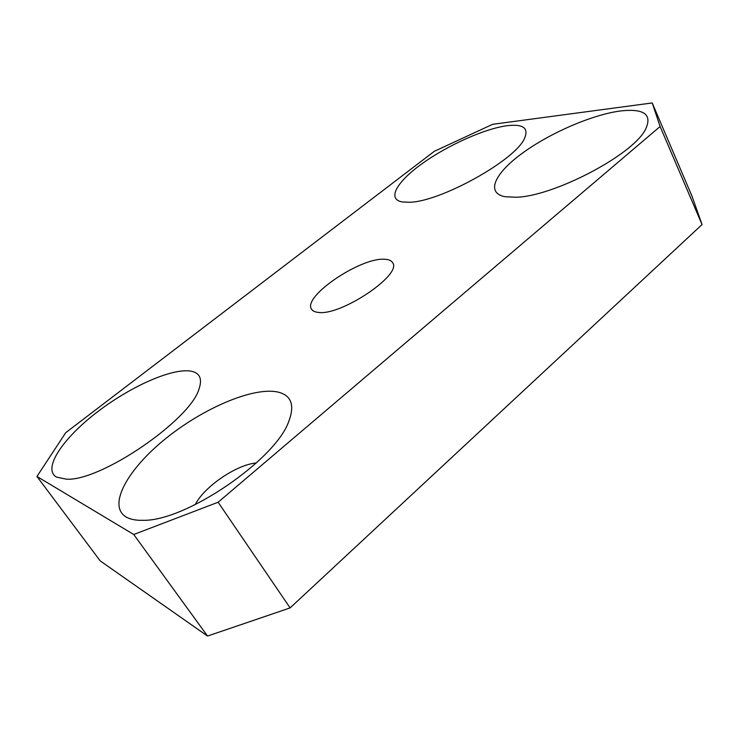 <?xml version="1.0" encoding="UTF-8"?>
<svg xmlns="http://www.w3.org/2000/svg" width="739" height="739" viewBox="0 0 739 739"><rect width="100%" height="100%" fill="white"/><g stroke="black" fill="none" stroke-linecap="round" stroke-linejoin="round"><path stroke-width="1.11" d="M620.372 110.979C591.837 114.748 549.631 133.214 522.233 153.278C494.714 173.323 485.375 193.027 505.097 196.713L515.416 197.23C551.987 197.184 633.129 155.098 645.609 129.223C652.482 114.388 644.066 108.31 620.372 110.979M507.139 125.704C484.544 128.678 447.64 145.315 422.366 163.458C396.963 181.582 386.599 199.188 402.201 201.932L408.953 202.246C439.326 202.495 516.33 159.836 524.681 137.99C528.801 127.949 522.953 123.856 507.139 125.704M278.243 392.132C254.216 386.534 204.657 407.383 166.58 437.885C128.355 468.221 106.767 505.559 126.23 517.06C130.36 519.425 136.004 520.515 143.172 520.321C185.914 521.281 275.693 459.482 288.7 421.572C294.926 405.286 291.443 395.476 278.243 392.132M256.331 462.956C236.739 464.535 204.315 486.502 195.216 504.645M192.001 371.375C174.035 367.154 131.754 385.601 97.594 411.771C63.305 437.793 42.123 468.665 56.423 477.071L66.371 479.177C100.892 481.579 191.031 419.309 199.05 388.806C202.347 379.172 199.992 373.361 192.001 371.375M317.946 312.357C314.722 311.987 312.579 310.916 311.516 309.142C302.362 296.672 360.346 257.394 384.437 259.25C388.622 259.371 391.347 260.525 392.603 262.705C402.727 274.566 340.171 316.514 317.946 312.357M133.75 534.5L36.95 476.47L100.171 560.855L207.53 636.057L133.75 534.5L218.125 502.234L290.113 607.911L207.53 636.057M36.95 476.47L65.706 432.703L434.338 151.292L492.654 124.309L652.214 102.943L692 196.158L702.05 224.564L290.113 607.911M702.05 224.564L660.112 126.508L218.125 502.234M660.112 126.508L652.214 102.943"/></g></svg>

